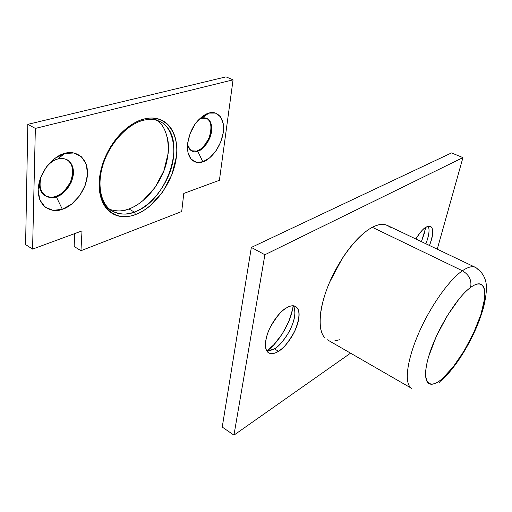 <?xml version="1.0" encoding="UTF-8"?>
<svg xmlns="http://www.w3.org/2000/svg" width="512" height="512" viewBox="0 0 512 512"><rect width="100%" height="100%" fill="white"/><g stroke="black" fill="none" stroke-linecap="round" stroke-linejoin="round"><path stroke-width="0.77" d="M293.229 305.76C294.362 307.264 294.944 309.562 294.97 312.646C294.618 328.64 279.494 347.002 274.387 348.813L278.445 351.27C275.309 353.568 272.07 354.093 268.73 352.832C264.282 350.893 264.294 338.918 270.272 327.296C276.8 316.154 282.304 309.632 286.797 307.738C291.322 305.146 294.707 305.101 296.947 307.584C299.168 310.067 299.68 314.266 298.483 320.179C297.293 326.074 294.765 332.019 290.899 338.022C287.034 344.038 282.88 348.454 278.445 351.27C273.984 354.093 270.509 354.438 268.013 352.301C265.517 350.125 264.819 345.997 265.907 339.904C267.027 333.773 269.651 327.526 273.773 321.178C277.901 314.848 282.246 310.368 286.797 307.738C289.715 305.805 292.659 305.402 295.635 306.528C300.371 309.958 300.038 318.221 294.65 331.309C288.403 342.4 283.002 349.056 278.445 351.27L274.387 348.813C278.451 346.816 283.411 341.069 289.261 331.558C294.963 320.051 296.301 311.475 293.286 305.843M266.976 351.098L274.387 348.813L268.083 351.123L274.387 348.813L266.944 351.091M292.531 309.536L288.678 321.792L282.138 334.106L273.805 344.787L266.874 350.938C274.221 346.707 290.797 325.971 293.101 305.83M429.523 245.51L431.526 239.635C432.922 234.573 433.107 230.803 432.09 228.333C431.053 225.856 429.062 225.466 426.112 227.149C423.725 228.09 420.307 232.045 415.866 239.002L416.941 237.21C420.09 232.224 423.142 228.87 426.112 227.149L430.419 226.438C433.696 228.019 433.389 234.368 429.504 245.498M428.218 226.246L428.922 228.659C429.37 232.448 428.358 237.485 425.882 243.77C429.037 235.392 429.824 229.555 428.237 226.278M424.794 232.083L421.427 241.651L425.856 227.302M324.666 337.638L324.666 337.632C322.234 334.976 320.749 330.918 320.224 325.478C319.706 320.006 320.243 313.53 321.843 306.042C323.456 298.534 326.029 290.643 329.555 282.381L342.144 258.669C346.995 251.149 352.051 244.659 357.318 239.206C362.573 233.779 367.578 229.811 372.326 227.302L462.406 270.758C469.485 265.99 474.554 265.453 477.606 269.139C474.554 265.453 469.485 265.99 462.406 270.758C469.21 274.829 471.936 280.397 470.573 287.456C484.634 277.114 488.602 290.97 480.922 314.47C473.414 337.862 456.154 366.758 442.368 378.643L438.893 383.04L442.368 378.643C428.499 390.861 421.19 381.811 428.71 356.39C436.019 331.123 456.634 297.408 470.573 287.456C471.936 280.397 469.21 274.829 462.406 270.758C449.613 279.558 431.77 304.301 420.032 330.214C408.262 356.134 404.346 379.085 409.568 386.374C404.346 379.085 408.262 356.134 420.032 330.214C431.77 304.301 449.613 279.558 462.406 270.758L372.326 227.302C358.272 234.637 340.352 257.312 329.754 281.914C319.123 306.522 317.331 329.21 324.397 337.331M451.526 152.922L251.341 247.43L222.234 427.072L233.952 435.136L350.554 353.165L233.952 435.136L222.234 427.072L251.341 247.43L264.883 254.746L233.952 435.136L264.883 254.746L251.341 247.43L451.526 152.922L462.944 157.606L264.883 254.746L462.944 157.606L451.526 152.922M437.248 249.19L462.944 157.606L437.248 249.19M339.43 339.77L334.067 341.069M390.195 227.462C386.074 223.392 380.115 223.341 372.326 227.302C377.062 224.813 381.178 223.891 384.666 224.55L387.674 225.574M470.573 287.456C474.035 284.915 476.934 283.706 479.264 283.834C481.587 283.974 483.194 285.357 484.096 287.981C484.992 290.611 485.158 294.227 484.595 298.822L480.922 314.47L473.734 332.653L464.058 350.963L453.126 367.021L442.368 378.643C438.931 381.606 435.91 383.398 433.286 384.019C430.669 384.634 428.685 383.962 427.328 381.99C425.978 380.013 425.408 376.813 425.619 372.403C425.843 367.968 426.874 362.637 428.71 356.39L436.275 336.448L447.091 316.013L459.238 298.714C463.322 293.766 467.098 290.016 470.573 287.456M163.462 123.84C187.533 141.062 166.726 201.619 134.336 212.045L135.552 214.547C155.571 207.091 173.85 180.787 176.448 156.365C179.322 131.891 165.03 113.466 143.821 119.078L142.893 120.422L142.195 120.314M191.552 150.771L197.69 151.168L191.885 150.95C189.856 150.086 188.403 147.923 187.52 144.454C190.253 150.995 193.645 153.229 197.69 151.168L202.867 161.798C197.645 164.435 185.997 161.683 187.61 143.571C189.331 133.472 192.992 125.574 198.592 119.878C202.701 115.904 206.15 113.651 208.928 113.114L201.664 118.234L208.928 113.114L201.741 116.979L195.11 124.141L190.131 133.478L187.622 143.45L187.955 152.435L191.027 159.034L196.282 162.285L202.867 161.798L209.792 157.747L216.058 150.784L220.781 141.92L223.296 132.41L223.226 123.61L220.525 116.813L215.526 113.088L208.928 113.114C214.573 110.707 225.222 115.046 223.296 132.41C220.48 149.958 208.154 160.736 202.867 161.798L197.69 151.168C201.293 150.515 209.766 143.2 211.61 131.232C212.819 119.418 205.466 116.595 201.664 118.234L206.957 118.49C211.814 120.973 212.826 127.322 209.99 137.555C205.626 146.042 201.53 150.579 197.69 151.168L197.011 150.835C200.333 149.76 203.334 147.283 206.035 143.418C208.723 139.558 210.355 135.392 210.931 130.912L210.931 130.906M199.2 119.251L201.664 118.234M39.232 181.856C39.149 188.781 41.107 193.363 45.114 195.597M45.472 195.802C49.274 197.382 52.646 197.574 55.584 196.371L56.288 196.787C53.242 198.054 49.747 197.798 45.824 196.019C40.083 192.384 38.65 185.472 41.523 175.29C34.938 193.722 50.374 200.806 56.288 196.787L62.349 209.274C55.078 212.666 38.451 210.31 38.118 189.69C39.424 168.397 57.146 154.477 64.634 153.472L57.683 159.053C54.611 159.642 51.002 162.067 46.854 166.33C51.002 162.067 54.611 159.642 57.683 159.053L64.634 153.472L54.854 158.4L46.298 167.078L40.39 178.118L38.118 189.69L39.808 199.891L45.088 207.13L53.03 210.374L62.349 209.274L71.661 204.122L79.635 195.744L85.184 185.357L87.539 174.406L86.323 164.422L81.626 156.883L74.035 152.992L64.634 153.472C72.397 150.33 88.077 154.579 87.539 174.406C85.779 194.477 69.741 207.616 62.349 209.274L56.288 196.787C61.325 195.757 72.371 186.835 73.466 173.133C73.683 159.642 62.899 156.922 57.683 159.053C60.544 158.029 63.738 158.285 67.27 159.834C73.542 163.84 74.88 171.283 71.277 182.163C66.176 191.002 61.178 195.878 56.288 196.787L55.584 196.371C60.147 194.886 64.09 191.853 67.411 187.27L67.424 187.258M109.843 209.44C117.037 211.546 123.386 211.392 128.89 208.979L134.336 212.045C127.949 215.027 120.646 214.746 112.435 211.206C102.573 206.003 98.445 193.773 100.038 174.509M25.6 244.595L27.821 124.352L226.003 76.864L233.062 79.846L219.405 180.301L183.789 193.421L181.709 211.514L80.954 250.72L82.016 230.899L32.582 249.107L35.354 128.41L233.062 79.846L35.354 128.41L32.582 249.107L82.016 230.899L80.954 250.72L181.709 211.514L183.789 193.421L219.405 180.301L233.062 79.846L226.003 76.864L27.821 124.352L35.354 128.41L27.821 124.352L25.6 244.595L32.582 249.107L25.6 244.595M74.125 246.477L74.758 233.574L74.125 246.477L80.954 250.72L74.125 246.477M115.034 210.752C119.462 211.322 124.083 210.726 128.89 208.979C137.728 205.914 152.563 195.77 162.515 174.144C172.71 152.147 168.294 126.842 156.672 120.314M142.854 200.755L155.027 187.45L163.853 170.912L168.16 153.325C168.768 147.475 168.474 142.048 167.29 137.03M153.862 118.694L159.59 121.44C154.79 119.136 149.222 118.797 142.874 120.422L143.821 119.078C138.579 120.467 133.357 123.13 128.147 127.059C122.938 131.008 118.202 135.936 113.933 141.837C109.67 147.75 106.266 154.125 103.706 160.973C101.165 167.821 99.686 174.534 99.27 181.107C98.874 187.674 99.539 193.562 101.261 198.765C103.002 203.942 105.606 208.064 109.082 211.11C112.563 214.15 116.595 215.949 121.19 216.512C125.779 217.062 130.566 216.41 135.552 214.547C140.531 212.685 145.357 209.798 150.035 205.888L162.682 191.955L171.891 174.694L176.448 156.365C177.114 150.272 176.845 144.614 175.654 139.386C174.458 134.157 172.371 129.76 169.395 126.189C166.413 122.618 162.72 120.192 158.304 118.918C153.882 117.651 149.05 117.702 143.821 119.078C122.637 124.282 100.666 154.483 99.27 181.107C97.568 207.821 115.539 222.362 135.552 214.547L134.336 212.045L128.89 208.979M159.59 121.44C171.968 125.882 179.046 150.368 169.126 174.266C159.379 197.632 143.462 208.89 134.336 212.045C124.275 215.635 115.712 214.438 108.646 208.442M55.584 196.371C60.39 195.475 65.338 190.707 70.432 182.067C74.157 171.379 72.986 163.904 66.906 159.642M197.011 150.835C200.762 150.259 204.813 145.85 209.165 137.606C212.147 127.571 211.296 121.152 206.605 118.342M295.635 306.528L295.027 306.182M294.125 307.411L294.97 312.646M430.419 226.438L429.869 226.182M428.25 226.298L428.922 228.659M327.232 339.718L411.75 388.435M441.005 381.248C454.618 368.045 466.342 350.342 476.186 328.141C478.49 322.842 480.941 316.013 483.526 307.661C485.709 298.304 486.669 290.97 486.4 285.651C485.728 277.645 482.048 271.546 475.366 267.347L387.29 225.389M268.755 351.059L273.734 349.203M106.918 208.045L112.435 211.206C101.126 205.005 96.326 185.446 103.168 164.224C109.901 143.059 127.296 124.429 142.874 120.422"/></g></svg>
